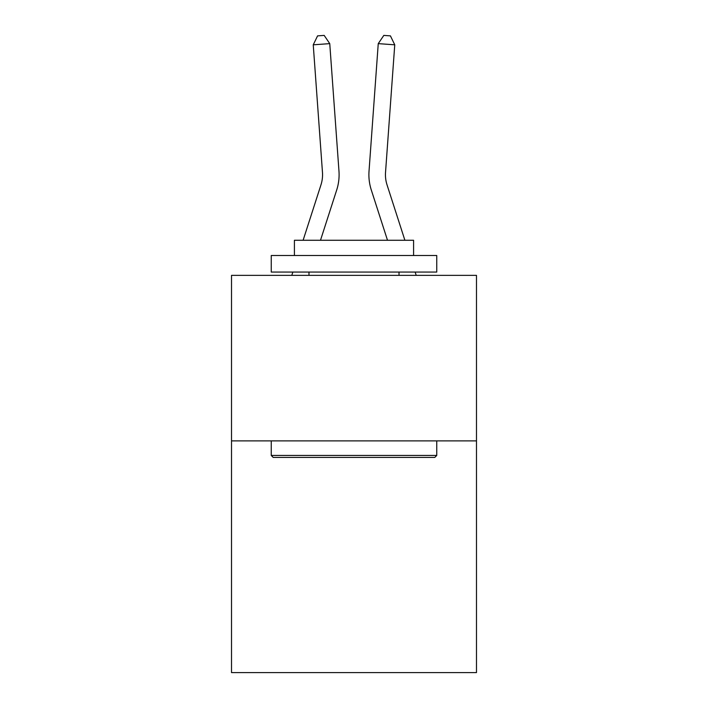 <?xml version="1.0" encoding="UTF-8"?>
<svg xmlns="http://www.w3.org/2000/svg" width="708" height="708" viewBox="0 0 708 708"><rect width="100%" height="100%" fill="white"/><g stroke="black" fill="none" stroke-linecap="round" stroke-linejoin="round"><path stroke-width="1.06" d="M476.484 440.88L476.484 672.6L231.516 672.6L231.516 275.368L476.484 275.368L476.484 440.88L231.516 440.88M336.707 189.974L320.494 240.278L336.707 189.974A49.657 49.657 120.6 0 0 338.973 171.15L329.751 43.63L338.973 171.15L329.751 43.63L338.973 171.15L329.751 43.63L338.973 171.15L329.751 43.63L338.973 171.15L329.751 43.63L338.973 171.15L329.751 43.63L338.973 171.15L329.751 43.63L338.973 171.15L329.751 43.63L338.973 171.15L329.751 43.63L338.973 171.15L329.751 43.63L338.973 171.15L329.751 43.63L338.973 171.15L329.751 43.63L338.973 171.15L329.751 43.63L338.973 171.15L329.751 43.63L338.973 171.15L329.751 43.63L338.973 171.15L329.751 43.63L338.973 171.15L329.751 43.63L338.973 171.15L329.751 43.63L338.973 171.15L329.751 43.63L338.973 171.15L329.751 43.63L338.973 171.15L329.751 43.63L338.973 171.15L329.751 43.63L338.973 171.15L329.751 43.63L338.973 171.15L329.751 43.63L338.973 171.15L329.751 43.63L338.973 171.15L329.751 43.63L338.973 171.15L329.751 43.63L338.973 171.15L329.751 43.63L338.973 171.15L329.751 43.63L338.973 171.15L329.751 43.63L338.973 171.15L329.751 43.63L338.973 171.15L329.751 43.63L338.973 171.15L329.751 43.63L338.973 171.15L329.751 43.63L338.973 171.15L329.751 43.63L338.973 171.15L329.751 43.63L313.246 44.816L317.573 35.878L324.175 35.4L329.751 43.63M320.954 184.894A33.099 33.099 -59.4 0 0 322.467 172.345A33.099 33.099 -59.4 0 1 320.954 184.894A33.099 33.099 -59.4 0 0 322.467 172.345A33.099 33.099 -59.4 0 1 320.954 184.894A33.099 33.099 -59.4 0 0 322.467 172.345A33.099 33.099 -59.4 0 1 320.954 184.894A33.099 33.099 -59.4 0 0 322.467 172.345A33.099 33.099 -59.4 0 1 320.954 184.894A33.099 33.099 -59.4 0 0 322.467 172.345A33.099 33.099 -59.4 0 1 320.954 184.894A33.099 33.099 -59.4 0 0 322.467 172.345A33.099 33.099 -59.4 0 1 320.954 184.894A33.099 33.099 -59.4 0 0 322.467 172.345A33.099 33.099 -59.4 0 1 320.954 184.894A33.099 33.099 -59.4 0 0 322.467 172.345A33.099 33.099 -59.4 0 1 320.954 184.894A33.099 33.099 -59.4 0 0 322.467 172.345A33.099 33.099 -59.4 0 1 320.954 184.894A33.099 33.099 -59.4 0 0 322.467 172.345A33.099 33.099 -59.4 0 1 320.954 184.894A33.099 33.099 -59.4 0 0 322.467 172.345A33.099 33.099 -59.4 0 1 320.954 184.894A33.099 33.099 -59.4 0 0 322.467 172.345A33.099 33.099 -59.4 0 1 320.954 184.894A33.099 33.099 -59.4 0 0 322.467 172.345A33.099 33.099 -59.4 0 1 320.954 184.894A33.099 33.099 -59.4 0 0 322.467 172.345A33.099 33.099 -59.4 0 1 320.954 184.894A33.099 33.099 -59.4 0 0 322.467 172.345A33.099 33.099 -59.4 0 1 320.954 184.894A33.099 33.099 -59.4 0 0 322.467 172.345A33.099 33.099 -59.4 0 1 320.954 184.894A33.099 33.099 -59.4 0 0 322.467 172.345A33.099 33.099 -59.4 0 1 320.954 184.894A33.099 33.099 -59.4 0 0 322.467 172.345A33.099 33.099 -59.4 0 1 320.954 184.894A33.099 33.099 -59.4 0 0 322.467 172.345A33.099 33.099 -59.4 0 1 320.954 184.894A33.099 33.099 -59.4 0 0 322.467 172.345A33.099 33.099 -59.4 0 1 320.954 184.894A33.099 33.099 -59.4 0 0 322.467 172.345A33.099 33.099 -59.4 0 1 320.954 184.894A33.099 33.099 -59.4 0 0 322.467 172.345A33.099 33.099 -59.4 0 1 320.954 184.894A33.099 33.099 -59.4 0 0 322.467 172.345A33.099 33.099 -59.4 0 1 320.954 184.894A33.099 33.099 -59.4 0 0 322.467 172.345A33.099 33.099 -59.4 0 1 320.954 184.894A33.099 33.099 -59.4 0 0 322.467 172.345A33.099 33.099 -59.4 0 1 320.954 184.894A33.099 33.099 -59.4 0 0 322.467 172.345A33.099 33.099 -59.4 0 1 320.954 184.894A33.099 33.099 -59.4 0 0 322.467 172.345A33.099 33.099 -59.4 0 1 320.954 184.894A33.099 33.099 -59.4 0 0 322.467 172.345A33.099 33.099 -59.4 0 1 320.954 184.894A33.099 33.099 -59.4 0 0 322.467 172.345A33.099 33.099 -59.4 0 1 320.954 184.894A33.099 33.099 -59.4 0 0 322.467 172.345A33.099 33.099 -59.4 0 1 320.954 184.894A33.099 33.099 -59.4 0 0 322.467 172.345A33.099 33.099 -59.4 0 1 320.954 184.894A33.099 33.099 -59.4 0 0 322.467 172.345A33.099 33.099 -59.4 0 1 320.954 184.894A33.099 33.099 -59.4 0 0 322.467 172.345A33.099 33.099 -59.4 0 1 320.954 184.894A33.099 33.099 -59.4 0 0 322.467 172.345A33.099 33.099 -59.4 0 1 320.954 184.894A33.099 33.099 -59.4 0 0 322.467 172.345A33.099 33.099 -59.4 0 1 320.954 184.894L303.104 240.278L320.954 184.894A33.099 33.099 -39.4 0 0 322.467 172.345L313.246 44.816M387.046 184.894A33.099 33.099 59.4 0 1 385.533 172.345A33.099 33.099 59.4 0 0 387.046 184.894A33.099 33.099 59.4 0 1 385.533 172.345A33.099 33.099 59.4 0 0 387.046 184.894A33.099 33.099 59.4 0 1 385.533 172.345A33.099 33.099 59.4 0 0 387.046 184.894A33.099 33.099 59.4 0 1 385.533 172.345A33.099 33.099 59.4 0 0 387.046 184.894A33.099 33.099 59.4 0 1 385.533 172.345A33.099 33.099 59.4 0 0 387.046 184.894A33.099 33.099 59.4 0 1 385.533 172.345A33.099 33.099 59.4 0 0 387.046 184.894A33.099 33.099 59.4 0 1 385.533 172.345A33.099 33.099 59.4 0 0 387.046 184.894A33.099 33.099 59.4 0 1 385.533 172.345A33.099 33.099 59.4 0 0 387.046 184.894A33.099 33.099 59.4 0 1 385.533 172.345A33.099 33.099 59.4 0 0 387.046 184.894A33.099 33.099 59.4 0 1 385.533 172.345A33.099 33.099 59.4 0 0 387.046 184.894A33.099 33.099 59.4 0 1 385.533 172.345A33.099 33.099 59.4 0 0 387.046 184.894A33.099 33.099 59.4 0 1 385.533 172.345A33.099 33.099 59.4 0 0 387.046 184.894A33.099 33.099 59.4 0 1 385.533 172.345A33.099 33.099 59.4 0 0 387.046 184.894A33.099 33.099 59.4 0 1 385.533 172.345A33.099 33.099 59.4 0 0 387.046 184.894A33.099 33.099 59.4 0 1 385.533 172.345A33.099 33.099 59.4 0 0 387.046 184.894A33.099 33.099 59.4 0 1 385.533 172.345A33.099 33.099 59.4 0 0 387.046 184.894A33.099 33.099 59.4 0 1 385.533 172.345A33.099 33.099 59.4 0 0 387.046 184.894A33.099 33.099 59.4 0 1 385.533 172.345A33.099 33.099 59.4 0 0 387.046 184.894A33.099 33.099 59.4 0 1 385.533 172.345A33.099 33.099 59.4 0 0 387.046 184.894A33.099 33.099 59.4 0 1 385.533 172.345A33.099 33.099 59.4 0 0 387.046 184.894A33.099 33.099 59.4 0 1 385.533 172.345A33.099 33.099 59.4 0 0 387.046 184.894A33.099 33.099 59.4 0 1 385.533 172.345A33.099 33.099 59.4 0 0 387.046 184.894A33.099 33.099 59.4 0 1 385.533 172.345A33.099 33.099 59.4 0 0 387.046 184.894A33.099 33.099 59.4 0 1 385.533 172.345A33.099 33.099 59.4 0 0 387.046 184.894A33.099 33.099 59.4 0 1 385.533 172.345A33.099 33.099 59.4 0 0 387.046 184.894A33.099 33.099 59.4 0 1 385.533 172.345A33.099 33.099 59.4 0 0 387.046 184.894A33.099 33.099 59.4 0 1 385.533 172.345A33.099 33.099 59.4 0 0 387.046 184.894A33.099 33.099 59.4 0 1 385.533 172.345A33.099 33.099 59.4 0 0 387.046 184.894A33.099 33.099 59.4 0 1 385.533 172.345A33.099 33.099 59.4 0 0 387.046 184.894A33.099 33.099 59.4 0 1 385.533 172.345A33.099 33.099 59.4 0 0 387.046 184.894A33.099 33.099 59.4 0 1 385.533 172.345A33.099 33.099 59.4 0 0 387.046 184.894A33.099 33.099 59.4 0 1 385.533 172.345A33.099 33.099 59.4 0 0 387.046 184.894A33.099 33.099 59.4 0 1 385.533 172.345A33.099 33.099 59.4 0 0 387.046 184.894A33.099 33.099 59.4 0 1 385.533 172.345A33.099 33.099 59.4 0 0 387.046 184.894A33.099 33.099 59.4 0 1 385.533 172.345A33.099 33.099 59.4 0 0 387.046 184.894L404.896 240.278L387.046 184.894A33.099 33.099 39.4 0 1 385.533 172.345L394.754 44.816L378.249 43.63L369.027 171.15A49.657 49.657 -120.6 0 0 371.293 189.974L387.506 240.278L371.293 189.974M273.226 457.43L271.244 455.448L436.756 455.448L434.774 457.43L273.226 457.43M436.756 255.508L436.756 272.058L271.244 272.058L271.244 255.508L436.756 255.508M294.413 255.508L294.413 240.278L413.587 240.278L413.587 255.508M436.756 440.88L436.756 455.448M271.244 440.88L271.244 455.448M399.02 272.058L399.02 275.368M308.98 272.058L308.98 275.368M291.793 275.368L292.855 272.058L291.793 275.368M416.207 275.368L415.145 272.058L416.207 275.368M378.249 43.63L369.027 171.15L378.249 43.63L369.027 171.15L378.249 43.63L369.027 171.15L378.249 43.63L369.027 171.15L378.249 43.63L369.027 171.15L378.249 43.63L369.027 171.15L378.249 43.63L369.027 171.15L378.249 43.63L369.027 171.15L378.249 43.63L369.027 171.15L378.249 43.63L369.027 171.15L378.249 43.63L369.027 171.15L378.249 43.63L369.027 171.15L378.249 43.63L369.027 171.15L378.249 43.63L369.027 171.15L378.249 43.63L369.027 171.15L378.249 43.63L369.027 171.15L378.249 43.63L369.027 171.15L378.249 43.63L369.027 171.15L378.249 43.63L369.027 171.15L378.249 43.63L369.027 171.15L378.249 43.63L369.027 171.15L378.249 43.63L369.027 171.15L378.249 43.63L369.027 171.15L378.249 43.63L369.027 171.15L378.249 43.63L369.027 171.15L378.249 43.63L369.027 171.15L378.249 43.63L369.027 171.15L378.249 43.63L369.027 171.15L378.249 43.63L369.027 171.15L378.249 43.63L369.027 171.15L378.249 43.63L369.027 171.15L378.249 43.63L369.027 171.15L378.249 43.63L369.027 171.15L378.249 43.63L369.027 171.15L378.249 43.63L369.027 171.15L378.249 43.63L383.825 35.4L390.427 35.878L394.754 44.816"/></g></svg>
